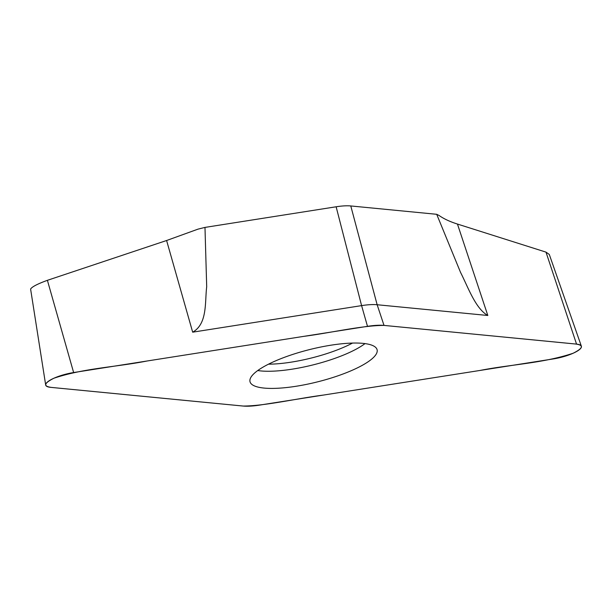 <?xml version="1.0" encoding="UTF-8"?>
<svg xmlns="http://www.w3.org/2000/svg" width="612" height="612" viewBox="0 0 612 612"><rect width="100%" height="100%" fill="white"/><g stroke="black" fill="none" stroke-linecap="round" stroke-linejoin="round"><path stroke-width="0.92" d="M73.631 372.547L367.491 326.341A33.882 8.599 165.9 0 1 384.015 325.408L575.356 343.99C584.055 345.053 583.312 348.136 573.138 353.246C542.982 363.329 510.806 364.354 480.007 370.451L323.404 395.077C297.095 398.443 264.897 406.031 243.079 406.047L51.745 387.457C43.047 386.401 43.789 383.311 53.963 378.201C84.119 368.118 116.303 367.101 147.094 360.996L303.697 336.37C330.006 333.012 362.22 325.408 384.015 325.408L576.542 344.112A22.583 5.73 -14.1 0 1 581.362 346.193L549.293 254.454L545.996 252.129L457.455 224.061C449.897 221.659 443.776 218.805 439.095 215.5L436.708 214.299L350.783 205.953A30.042 7.619 165.9 0 0 336.133 206.78L204.982 227.404L198.028 229.133L166.602 240.508L47.399 280.319C37.546 283.907 31.946 286.821 30.6 289.063L45.678 385.002A22.583 5.73 -14.1 0 1 73.631 372.547L47.399 280.319M45.678 385.002A22.583 5.73 -14.1 0 0 50.559 387.335L243.094 406.039A33.882 8.599 165.9 0 0 259.61 405.106L553.47 358.9A22.583 5.73 -14.1 0 0 581.362 346.193M204.982 227.404L206.695 286.722C204.791 302.129 207.621 323.779 192.673 332.178L361.593 305.618A31.893 8.094 -14.1 0 1 377.145 304.738L487.818 315.486C475.501 308.632 468.103 287.242 460.53 272.371L436.708 214.299M264.101 388.077A65.522 16.623 165.9 0 0 353.667 369.625A65.522 16.623 165.9 0 0 377.015 349.467A65.522 16.623 165.9 0 0 309.504 349.597A65.522 16.623 165.9 0 0 249.941 381.391A65.522 16.623 165.9 0 0 264.101 388.077M367.491 326.341L361.593 305.618L336.133 206.78M192.673 332.178L166.602 240.508M457.455 224.061L487.818 315.486M384.015 325.408L377.145 304.738L350.783 205.953M576.542 344.112L545.996 252.129M365.012 343.6A64.275 16.31 -14.1 0 1 348.702 352.833A64.275 16.31 -14.1 0 1 257.751 370.543M352.52 343.072A62.034 15.744 -14.1 0 1 345.742 346.384A62.034 15.744 -14.1 0 1 268.5 364.178"/></g></svg>
